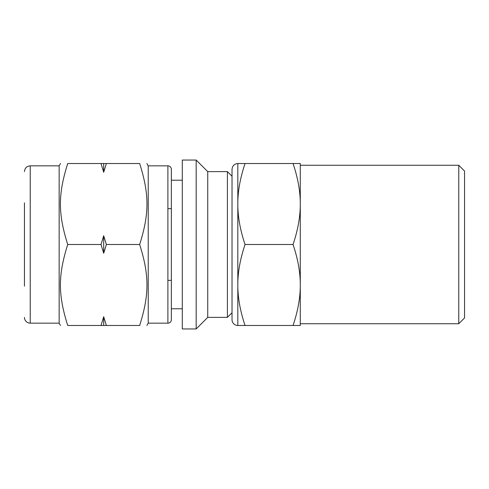 <?xml version="1.0" encoding="UTF-8"?>
<svg xmlns="http://www.w3.org/2000/svg" width="489" height="489" viewBox="0 0 489 489"><rect width="100%" height="100%" fill="white"/><g stroke="black" fill="none" stroke-linecap="round" stroke-linejoin="round"><path stroke-width="0.73" d="M106.364 244.5L139.658 244.5C149.402 213.534 149.402 194.488 139.658 163.522C149.402 163.522 149.402 163.522 139.658 163.522C149.402 163.522 149.402 163.522 139.658 163.522L67.72 163.522C57.977 163.522 57.977 163.522 67.72 163.522C57.977 163.522 57.977 163.522 67.72 163.522C57.977 194.488 57.977 213.534 67.72 244.5L101.021 244.5L103.692 253.265L106.364 244.5L103.692 235.735L101.021 244.5M101.021 163.522L103.692 172.287L106.364 163.522M139.658 244.5C149.402 275.466 149.402 294.512 139.658 325.478L106.364 325.478L103.692 316.713L101.021 325.478L67.72 325.478C57.977 294.512 57.977 275.466 67.72 244.5M139.658 325.478C149.402 325.478 149.402 325.478 139.658 325.478C149.402 325.478 149.402 325.478 139.658 325.478M101.021 325.478L106.364 325.478M67.72 325.478C57.977 325.478 57.977 325.478 67.72 325.478C57.977 325.478 57.977 325.478 67.72 325.478M103.692 235.735L103.692 253.265M103.692 163.522L103.692 172.287M103.692 316.713L103.692 325.478M182.293 160.056L182.293 328.944L196.175 328.944L196.175 160.056L182.293 160.056M196.175 160.056L207.739 171.621L207.739 317.379L196.175 328.944M207.739 171.621L227.403 171.621L227.403 317.379L207.739 317.379M24.45 202.856L24.45 286.144M24.45 171.621L24.45 171.621C24.792 168.106 26.724 166.181 30.232 165.838L30.232 323.162A5.782 5.782 0 0 1 24.45 317.379M30.232 165.838L59.157 165.838L59.157 323.162L60.489 325.478M146.889 163.522L148.228 165.838L148.228 323.162L146.889 325.478M171.364 308.773L171.364 169.322L171.364 319.69L171.364 308.773L182.293 308.773M171.364 319.69A3.472 3.472 0 0 1 167.892 323.162L167.892 165.838C169.738 165.973 170.881 166.938 171.315 168.736L171.364 169.31M245.05 163.522L237.819 163.522L237.819 204.011C237.764 191.505 240.178 178.008 245.05 163.522L293.052 163.522C297.923 178.008 300.338 191.505 300.283 204.011C300.338 216.517 297.923 230.013 293.052 244.5L245.05 244.5C240.178 230.013 237.764 216.517 237.819 204.011L237.819 284.989C237.764 272.483 240.178 258.987 245.05 244.5M458.768 165.258L458.768 323.742L464.55 317.954L464.55 171.046L458.768 165.258L300.283 165.258L300.283 204.011L300.283 163.522L293.052 163.522M293.052 325.478L300.283 325.478L300.283 284.989C300.338 297.495 297.923 310.992 293.052 325.478L245.05 325.478C240.178 310.992 237.764 297.495 237.819 284.989L237.819 325.478L245.05 325.478M293.052 244.5C297.923 258.987 300.338 272.483 300.283 284.989L300.283 323.742L458.768 323.742M300.283 204.011L300.283 284.989M237.819 163.522C234.335 163.833 232.409 165.765 232.03 169.31L232.03 319.69A5.782 5.782 0 0 0 237.819 325.478M232.03 176.248L227.403 171.621M232.03 312.752L227.403 317.379M167.892 280.362L171.364 280.362M167.892 208.638L171.364 208.638M30.232 323.162L59.157 323.162M59.157 165.838L60.489 163.522M148.228 323.162L167.892 323.162M148.228 165.838L167.892 165.838M171.364 180.227L182.293 180.227"/></g></svg>
